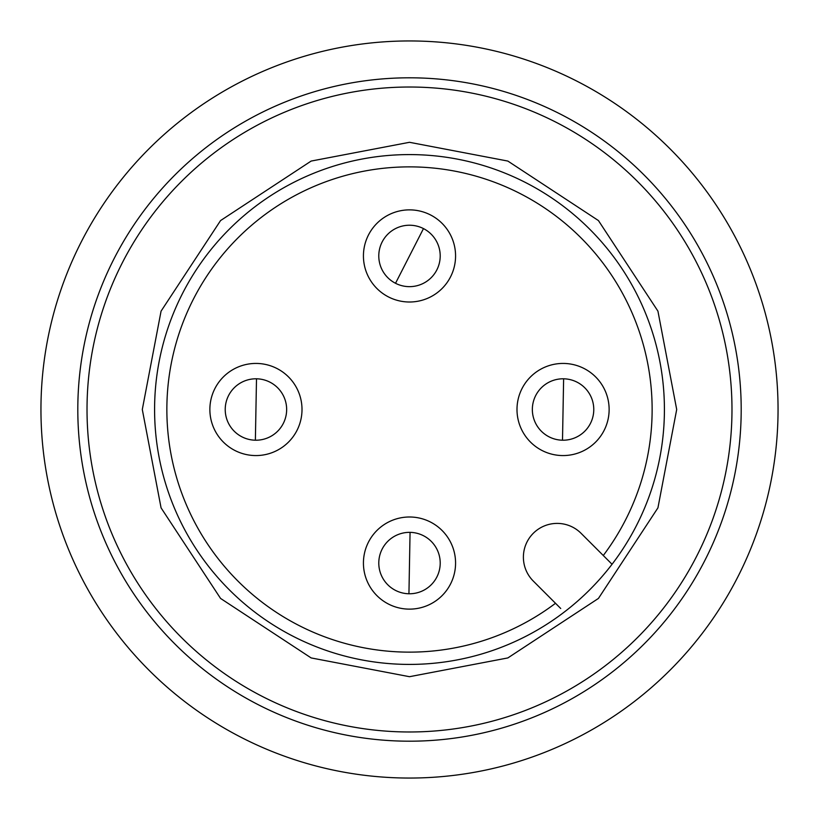 <?xml version="1.0" encoding="UTF-8"?>
<svg xmlns="http://www.w3.org/2000/svg" width="819" height="819" viewBox="0 0 819 819"><rect width="100%" height="100%" fill="white"/><g stroke="black" fill="none" stroke-linecap="round" stroke-linejoin="round"><path stroke-width="1.23" d="M778.05 409.5A368.55 368.55 0 0 1 409.5 778.05A368.55 368.55 0 0 1 40.95 409.5A368.55 368.55 0 0 1 409.5 40.95A368.55 368.55 0 0 1 778.05 409.5M741.195 409.5A331.695 331.695 0 0 1 409.5 741.195A331.695 331.695 0 0 1 77.805 409.5A331.695 331.695 0 0 1 409.5 77.805A331.695 331.695 0 0 1 741.195 409.5M142.301 409.5L161.067 311.148L220.567 220.567L311.148 161.067L409.5 142.301L507.852 161.067L598.433 220.567L657.933 311.148L676.699 409.5L657.933 507.852L598.433 598.433L507.852 657.933L409.5 676.699L311.148 657.933L220.567 598.433L161.067 507.852L142.301 409.5M154.586 409.5A254.914 254.914 0 0 1 409.5 154.586A254.914 254.914 0 0 1 664.414 409.5A254.914 254.914 0 0 1 409.5 664.414A254.914 254.914 0 0 1 154.586 409.5M409.5 286.65A30.712 30.712 0 0 1 379.637 248.751A30.712 30.712 0 0 1 423.474 228.593A30.712 30.712 0 0 1 409.5 286.65M563.062 440.212A30.712 30.712 0 0 1 532.35 409.224A30.712 30.712 0 0 1 563.626 378.798A30.712 30.712 0 0 1 593.775 409.776A30.712 30.712 0 0 1 563.062 440.212M255.937 440.212A30.712 30.712 0 0 1 225.225 409.224A30.712 30.712 0 0 1 256.501 378.798A30.712 30.712 0 0 1 286.65 409.776A30.712 30.712 0 0 1 255.937 440.212M440.212 563.062A30.712 30.712 0 0 1 408.937 593.765A30.712 30.712 0 0 1 378.787 563.062A30.712 30.712 0 0 1 410.063 532.36A30.712 30.712 0 0 1 440.212 563.062M731.981 409.5A322.481 322.481 0 0 1 409.5 731.981A322.481 322.481 0 0 1 87.019 409.5A322.481 322.481 0 0 1 409.5 87.019A322.481 322.481 0 0 1 731.981 409.5M603.286 555.507A242.629 242.629 0 0 0 409.5 166.871A242.629 242.629 0 0 0 301.228 626.637A242.629 242.629 0 0 0 555.507 603.286M564.271 612.049A254.914 254.914 0 0 0 612.049 564.271L581.06 533.292A33.784 33.784 0 0 0 523.392 557.176A33.784 33.784 0 0 0 533.292 581.06L560.718 608.497M455.569 255.937A46.069 46.069 0 0 1 409.5 302.006A46.069 46.069 0 0 1 363.431 255.937A46.069 46.069 0 0 1 409.5 209.869A46.069 46.069 0 0 1 455.569 255.937M609.131 409.5A46.069 46.069 0 0 1 563.062 455.569A46.069 46.069 0 0 1 516.994 409.5A46.069 46.069 0 0 1 563.062 363.431A46.069 46.069 0 0 1 609.131 409.5M302.006 409.5A46.069 46.069 0 0 1 255.937 455.569A46.069 46.069 0 0 1 209.869 409.5A46.069 46.069 0 0 1 255.937 363.431A46.069 46.069 0 0 1 302.006 409.5M455.569 563.062A46.069 46.069 0 0 1 409.5 609.131A46.069 46.069 0 0 1 363.431 563.062A46.069 46.069 0 0 1 409.5 516.994A46.069 46.069 0 0 1 455.569 563.062M612.049 564.271L608.497 560.718M409.5 255.937L423.474 228.593A30.712 30.712 0 0 0 379.637 248.751A30.712 30.712 0 0 0 395.526 283.282L409.5 255.937M563.062 409.5L563.626 378.798A30.712 30.712 0 0 0 532.35 409.224A30.712 30.712 0 0 0 562.499 440.202L563.062 409.5M255.937 409.5L256.501 378.798A30.712 30.712 0 0 0 225.225 409.224A30.712 30.712 0 0 0 255.374 440.202L255.937 409.5M409.5 563.062L410.063 532.36A30.712 30.712 0 0 0 378.787 563.062A30.712 30.712 0 0 0 408.937 593.765L409.5 563.062"/></g></svg>
